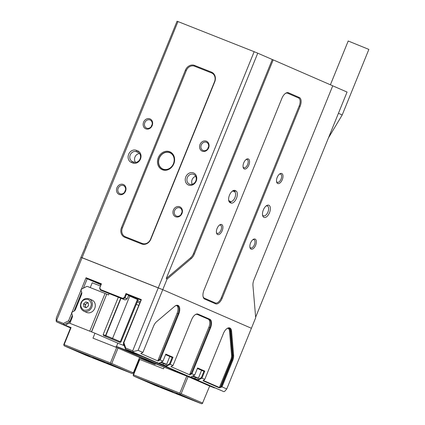 <?xml version="1.0" encoding="UTF-8"?>
<svg xmlns="http://www.w3.org/2000/svg" width="425" height="425" viewBox="0 0 425 425"><rect width="100%" height="100%" fill="white"/><g stroke="black" fill="none" stroke-linecap="round" stroke-linejoin="round"><path stroke-width="0.64" d="M178.027 305.405A7.613 3.921 111.6 0 0 175.212 305.931A7.613 3.921 111.6 0 0 174.648 306.367L156.618 321.672A7.613 3.921 111.6 0 0 153.542 326.203L142.89 352.442L138.12 350.365L162.759 289.691L251.403 328.281L226.764 388.955L221.999 386.877L232.65 360.644A7.613 3.921 111.6 0 0 233.623 355.199L231.577 331.149A7.613 3.921 111.6 0 0 227.062 328.504A7.613 3.921 111.6 0 0 223.417 333.466L204.77 379.382L201.928 378.144L204.792 371.089L197.598 367.96L194.735 375.009L191.893 373.772L210.54 327.856A7.613 3.921 111.6 0 0 209.807 319.239L198.098 314.144A7.613 3.921 111.6 0 0 195.282 314.67A7.613 3.921 111.6 0 0 191.638 319.627L172.991 365.548L170.149 364.31L173.012 357.255L165.819 354.126L162.961 361.176L160.113 359.938L178.76 314.022A7.613 3.921 111.6 0 0 178.027 305.405M178.76 314.022L178.086 313.746A7.082 3.644 111.6 0 0 177.406 305.729A7.082 3.644 111.6 0 0 177.347 305.708A7.082 3.644 111.6 0 0 174.994 306.085M232.65 360.644L231.976 360.363L221.404 386.399L221.999 386.877L219.236 387.839L230.738 359.863A6.55 3.373 111.6 0 0 231.577 355.178L229.532 331.133A6.55 3.373 111.6 0 0 228.066 328.403A6.55 3.373 111.6 0 0 227.646 328.281M85.611 246.426L80.931 257.316L162.759 289.691L158.265 287.842L132.696 350.816L125.71 348.054L123.887 342.672L141.366 299.62L125.986 293.537L124.403 297.431L122.692 298.323L100.47 289.531L99.854 287.72L101.437 283.826L86.057 277.737L68.579 320.79L63.495 323.436L56.509 320.673L82.078 257.704L80.931 257.316L56.291 317.99L56.137 321.109L56.61 321.879L63.947 324.78L63.495 323.436M139.512 357.675L154.928 364.39L139.411 357.924M201.296 370.164L203.915 371.307L201.338 377.66L201.928 378.144L197.774 380.306L223.784 391.627L224.655 391.414L226.764 388.955M223.784 391.627L189.242 376.885L189.385 376.359L189.242 376.885L197.774 380.306L197.545 379.637L190.931 376.991M231.577 331.149L230.839 331.256A7.082 3.644 111.6 0 0 229.192 328.275A7.082 3.644 111.6 0 0 226.844 328.658M228.9 328.19A7.082 3.644 111.6 0 1 230.27 331.027L230.839 331.256L232.879 355.3L233.623 355.199M229.532 331.133L230.27 331.027L232.316 355.077A7.082 3.644 111.6 0 1 231.413 360.14L231.976 360.363A7.082 3.644 111.6 0 0 232.879 355.3L231.577 355.178M219.236 387.839L203.012 380.773L204.77 379.382M138.12 350.365L133.168 351.587L132.696 350.816M133.168 351.587L132.797 352.017L158.807 363.338L162.961 361.176M176.827 305.58A7.082 3.644 -68.4 0 1 177.097 313.358L178.086 313.746L159.524 359.46L160.113 359.938L158.036 361.022L140.813 353.52L142.89 352.442M165.617 354.631L168.072 355.698M169.517 356.331L172.141 357.473L173.012 357.255M169.559 363.827L165.771 365.803L163.126 364.756L163.173 365.357L165.994 366.472L170.149 364.31L169.559 363.827L172.141 357.473L169.782 356.538M198.098 314.144L197.476 314.468A7.082 3.644 111.6 0 0 197.418 314.442A7.082 3.644 111.6 0 0 195.064 314.824M197.354 314.42L209.18 319.563L209.807 319.239M210.54 327.856L209.865 327.579A7.082 3.644 111.6 0 0 209.18 319.563L197.126 314.357M208.192 319.175A7.082 3.644 111.6 0 1 208.877 327.192L209.865 327.579L191.303 373.293L191.893 373.772L189.816 374.855L189.847 374.048L191.303 373.293M201.562 370.372L203.915 371.307L204.792 371.089M197.391 368.464L199.846 369.532M141.366 299.62L140.994 300.055L126.464 294.307L125.986 293.537M123.887 342.672L123.377 342.959L140.994 300.055M125.71 348.054L125.46 349.116L132.797 352.017M56.509 320.673L56.137 321.109M86.057 277.737L87.21 278.784L83.39 288.182M72.383 315.302L69.764 321.752L68.579 320.79M81.701 292.342L74.083 311.111M101.437 283.826L101.065 284.256L86.535 278.508M99.854 287.72L101.065 284.256M100.47 289.531L100.348 290.062L99.599 287.863M124.403 297.431L124.998 297.914L122.921 298.993L100.348 290.062L125.093 299.944L122.921 298.993L122.692 298.323M127.171 298.86L128.637 295.253L126.464 294.307L124.998 297.914L127.171 298.86L125.093 299.944M70.523 327.935L56.61 321.879M138.125 299.79L128.525 295.529M140.085 301.808L137.721 300.778M100.874 284.734L87.21 278.784M70.375 322.017L69.764 321.752L63.947 324.78L70.624 327.686M230.738 359.863L231.413 360.14L220.575 386.83L221.404 386.399M220.984 387.409L220.575 386.83L219.502 387.542L203.299 380.439M201.338 377.66L197.545 379.637M203.012 380.773L203.278 380.476M177.097 313.358L158.068 360.214L158.036 361.022M158.068 360.214L159.524 359.46M123.377 342.959L125.46 349.116L158.807 363.338M189.816 374.855L170.919 366.626L172.991 365.548M208.877 327.192L189.847 374.048M163.593 363.593L163.126 364.756L159.157 363.157M154.928 364.39L155.853 363.912M194.735 375.009L190.581 377.177L157.468 363.051L157.606 362.525L157.468 363.051L163.173 365.357M190.581 377.177L165.994 366.472L165.771 365.803M338.433 113.305L342.194 114.984L368.863 49.406L348.203 41.002L330.4 84.782M249.879 246.999A4.425 2.279 111.6 0 0 250.665 247.903A4.425 2.279 111.6 0 0 250.702 247.918A4.425 2.279 111.6 0 0 254.421 244.715A4.425 2.279 111.6 0 0 253.996 239.705A4.425 2.279 111.6 0 0 253.959 239.689A4.425 2.279 111.6 0 0 252.726 239.796M251.074 249.114A5.397 2.778 111.6 0 0 255.653 245.22A5.397 2.778 111.6 0 0 255.138 239.11A5.397 2.778 111.6 0 0 253.141 239.482A5.397 2.778 111.6 0 0 249.964 247.509A5.397 2.778 111.6 0 0 251.074 249.114M276.516 181.406A4.425 2.279 111.6 0 0 277.302 182.309A4.425 2.279 111.6 0 0 277.334 182.325A4.425 2.279 111.6 0 0 281.053 179.122A4.425 2.279 111.6 0 0 280.627 174.107A4.425 2.279 111.6 0 0 280.59 174.096A4.425 2.279 111.6 0 0 279.363 174.202M277.711 183.515A5.397 2.778 111.6 0 0 282.29 179.626A5.397 2.778 111.6 0 0 281.77 173.512A5.397 2.778 111.6 0 0 279.772 173.889A5.397 2.778 111.6 0 0 276.601 181.916A5.397 2.778 111.6 0 0 277.711 183.515M243.063 166.844A4.425 2.279 111.6 0 0 243.849 167.748A4.425 2.279 111.6 0 0 243.886 167.763A4.425 2.279 111.6 0 0 247.605 164.555A4.425 2.279 111.6 0 0 247.18 159.545A4.425 2.279 111.6 0 0 247.143 159.529A4.425 2.279 111.6 0 0 245.916 159.641M244.258 168.953A5.397 2.778 111.6 0 0 248.843 165.065A5.397 2.778 111.6 0 0 248.322 158.95A5.397 2.778 111.6 0 0 246.325 159.327A5.397 2.778 111.6 0 0 243.148 167.349A5.397 2.778 111.6 0 0 244.258 168.953M216.426 232.438A4.425 2.279 111.6 0 0 217.212 233.341A4.425 2.279 111.6 0 0 217.249 233.357A4.425 2.279 111.6 0 0 220.968 230.153A4.425 2.279 111.6 0 0 220.543 225.144A4.425 2.279 111.6 0 0 220.506 225.128A4.425 2.279 111.6 0 0 219.279 225.234M217.621 234.552A5.397 2.778 111.6 0 0 222.206 230.658A5.397 2.778 111.6 0 0 221.685 224.549A5.397 2.778 111.6 0 0 219.688 224.921A5.397 2.778 111.6 0 0 216.511 232.948A5.397 2.778 111.6 0 0 217.621 234.552M269.519 212.659A6.55 3.373 111.6 0 0 269.992 206.454A6.55 3.373 111.6 0 0 266.464 205.7A6.55 3.373 111.6 0 0 263.33 209.966A6.55 3.373 111.6 0 0 262.613 215.438A6.55 3.373 111.6 0 0 265.636 217.329A6.55 3.373 111.6 0 0 269.519 212.659M262.507 214.784A5.312 2.736 111.6 0 0 263.479 215.863A5.312 2.736 111.6 0 0 267.941 212.017A5.312 2.736 111.6 0 0 267.389 205.987A5.312 2.736 111.6 0 0 265.938 206.104M228.639 200.037A5.312 2.736 111.6 0 0 229.569 201.099L230.403 201.461A5.312 2.736 111.6 0 0 230.451 201.482A5.312 2.736 111.6 0 0 234.929 197.593A5.312 2.736 111.6 0 0 234.398 191.622L233.564 191.261A5.312 2.736 111.6 0 0 233.522 191.239A5.312 2.736 111.6 0 0 232.071 191.356M152.192 125.561A5.397 4.627 -66.5 0 0 149.919 118.857A5.397 4.627 -66.5 0 0 143.586 122.156A5.397 4.627 -66.5 0 0 145.855 128.86A5.397 4.627 -66.5 0 0 152.192 125.561M151.874 125.455A4.425 3.793 -66.5 0 0 150.115 120.004A4.425 3.793 -66.5 0 0 144.819 122.666A4.425 3.793 -66.5 0 0 146.583 128.116A4.425 3.793 -66.5 0 0 151.874 125.455M125.556 191.16A5.397 4.627 -66.5 0 0 123.282 184.455A5.397 4.627 -66.5 0 0 116.949 187.754A5.397 4.627 -66.5 0 0 119.223 194.459A5.397 4.627 -66.5 0 0 125.556 191.16M125.242 191.053A4.425 3.793 -66.5 0 0 123.478 185.597A4.425 3.793 -66.5 0 0 118.187 188.259A4.425 3.793 -66.5 0 0 119.946 193.715A4.425 3.793 -66.5 0 0 125.242 191.053M181.99 213.483A5.397 4.627 -66.5 0 0 179.717 206.778A5.397 4.627 -66.5 0 0 173.384 210.083A5.397 4.627 -66.5 0 0 175.658 216.782A5.397 4.627 -66.5 0 0 181.99 213.483M181.677 213.377A4.425 3.793 -66.5 0 0 179.913 207.926A4.425 3.793 -66.5 0 0 174.622 210.587A4.425 3.793 -66.5 0 0 176.38 216.038A4.425 3.793 -66.5 0 0 181.677 213.377M208.627 147.889A5.397 4.627 -66.5 0 0 206.353 141.185A5.397 4.627 -66.5 0 0 200.021 144.484A5.397 4.627 -66.5 0 0 202.295 151.188A5.397 4.627 -66.5 0 0 208.627 147.889M208.308 147.783A4.425 3.793 -66.5 0 0 206.55 142.333A4.425 3.793 -66.5 0 0 201.259 144.994A4.425 3.793 -66.5 0 0 203.017 150.445A4.425 3.793 -66.5 0 0 208.308 147.783M128.642 154.312A6.55 5.615 -66.5 0 0 131.399 162.446L132.812 163.003A6.55 5.615 -66.5 0 0 140.494 159.003A6.55 5.615 -66.5 0 0 137.737 150.87L136.329 150.312A6.55 5.615 -66.5 0 0 128.642 154.312M130.22 154.96A5.312 4.553 -66.5 0 0 132.329 161.505A5.312 4.553 -66.5 0 0 132.451 161.553L133.864 162.111A5.312 4.553 -66.5 0 0 140.064 158.939A5.312 4.553 -66.5 0 0 137.982 152.325A5.312 4.553 -66.5 0 0 137.859 152.272L136.446 151.714A5.312 4.553 -66.5 0 0 130.22 154.96M196.228 181.05A6.55 5.615 -66.5 0 0 193.471 172.917A6.55 5.615 -66.5 0 0 185.783 176.922A6.55 5.615 -66.5 0 0 188.541 185.05A6.55 5.615 -66.5 0 0 196.228 181.05M195.824 180.912A5.312 4.553 -66.5 0 0 193.71 174.372A5.312 4.553 -66.5 0 0 187.356 177.565A5.312 4.553 -66.5 0 0 189.47 184.11A5.312 4.553 -66.5 0 0 195.824 180.912M152.155 124.509A4.425 3.793 -66.5 0 0 151.555 125.598A4.425 3.793 -66.5 0 0 151.268 126.544M125.524 190.102A4.425 3.793 -66.5 0 0 124.918 191.192A4.425 3.793 -66.5 0 0 124.637 192.143M181.958 212.431A4.425 3.793 -66.5 0 0 181.353 213.52A4.425 3.793 -66.5 0 0 181.071 214.466M208.595 146.832A4.425 3.793 -66.5 0 0 207.99 147.921A4.425 3.793 -66.5 0 0 207.708 148.872M139.522 153.515A5.312 4.553 -66.5 0 0 134.985 157.032A5.312 4.553 -66.5 0 0 135.554 162.382M195.712 176.279A5.312 4.553 -66.5 0 0 192.127 179.642A5.312 4.553 -66.5 0 0 192.233 184.275M173.814 163.822A9.738 8.346 -66.5 0 0 169.713 151.73A9.738 8.346 -66.5 0 0 158.291 157.68A9.738 8.346 -66.5 0 0 162.393 169.772A9.738 8.346 -66.5 0 0 173.814 163.822M173.581 163.742A9.026 7.735 -66.5 0 0 169.989 152.617A9.026 7.735 -66.5 0 0 159.189 158.052A9.026 7.735 -66.5 0 0 162.786 169.177A9.026 7.735 -66.5 0 0 173.581 163.742M170.802 153.042A9.026 7.735 -66.5 0 0 170.197 152.904M163.131 169.134A9.026 7.735 -66.5 0 0 163.646 169.479M194.613 66.226A7.082 6.067 -66.5 0 0 186.304 70.55L122.379 227.981A7.082 6.067 -66.5 0 0 125.359 236.773L142.29 243.472A7.082 6.067 -66.5 0 0 150.593 239.142L214.519 81.717A7.082 6.067 -66.5 0 0 211.538 72.925L194.613 66.226L194.544 65.423A7.788 6.673 -66.5 0 0 185.406 70.183L121.481 227.614A7.788 6.673 -66.5 0 0 124.759 237.283L141.69 243.982A7.788 6.673 -66.5 0 0 150.827 239.222L214.752 81.791A7.788 6.673 -66.5 0 0 211.475 72.123L194.544 65.423M85.213 246.766L177.044 21.25L177.963 21.558L82.078 257.704L158.265 287.842L254.155 51.701L177.963 21.558M288.474 92.777A7.788 4.011 111.6 0 0 285.595 93.319A7.788 4.011 111.6 0 0 281.865 98.393L203.958 290.259A7.788 4.011 111.6 0 0 203.107 296.762A7.788 4.011 111.6 0 0 204.707 299.072L215.581 303.806A7.788 4.011 111.6 0 0 222.19 298.196L300.098 106.33A7.788 4.011 111.6 0 0 299.349 97.511L288.474 92.777L287.645 93.213A7.082 3.644 111.6 0 0 285.303 93.527M203.038 296.411A7.082 3.644 111.6 0 0 204.409 298.196L204.707 299.072M215.581 303.806L215.284 302.929L204.409 298.196M215.284 302.929A7.082 3.644 111.6 0 0 221.292 297.824L222.19 298.196M300.098 106.33L299.2 105.958L221.292 297.824M299.2 105.958A7.082 3.644 111.6 0 0 298.515 97.941L299.349 97.511M287.645 93.213L298.515 97.941M255.643 317.193L347.06 92.06L332.733 85.823M193.497 253.582A7.082 3.644 -68.4 0 1 190.634 257.794L166.255 278.497L167.046 279.14L191.245 258.581A7.788 4.011 111.6 0 0 194.395 253.948L273.195 59.883L272.297 59.511L193.497 253.582L194.395 253.948M272.297 59.511L257.747 53.178L166.255 278.497M230.929 203.001A6.55 3.373 111.6 0 0 236.486 198.278A6.55 3.373 111.6 0 0 235.854 190.867L235.02 190.501A6.55 3.373 111.6 0 0 232.597 190.952A6.55 3.373 111.6 0 0 228.746 200.69A6.55 3.373 111.6 0 0 230.09 202.635L230.929 203.001L230.403 201.461M273.195 59.883L332.738 85.802L253.938 279.873A7.788 4.011 111.6 0 0 252.944 285.441L255.685 317.73L251.403 328.281L162.759 289.691L167.046 279.14M254.155 51.701L257.747 53.178M159.306 158.174A8.851 7.586 -66.5 0 0 162.855 169.012A8.851 7.586 -66.5 0 0 173.469 163.62A8.851 7.586 -66.5 0 0 169.92 152.782A8.851 7.586 -66.5 0 0 159.306 158.174M103.535 335.522L120.041 342.444L103.535 335.522L103.147 334.597L105.559 335.5L120.705 298.207M120.987 298.318L105.841 335.617L105.559 335.5L105.628 336.303M105.91 336.414L105.841 335.617L112.582 338.38L129.768 296.05M137.466 299.397L120.275 341.732L120.96 342.056L138.162 299.699M119.446 342.162L120.275 341.732L112.582 338.38L111.748 338.815M193.024 375.902L198.39 378.186L201.583 370.313L197.381 368.507M195.458 377.028L195.654 377.496L192.424 376.215M195.601 377.4L192.567 376.141L195.606 377.4L195.415 376.943L195.654 377.496M161.25 362.068L166.611 364.353L169.809 356.479L165.601 354.668M163.678 363.194L163.875 363.662L160.645 362.382M163.822 363.566L160.793 362.307L163.827 363.566L163.636 363.109L163.875 363.662M172.869 391.978L160.517 387.021L172.869 391.978M150.036 382.824L158.95 386.532L150.036 382.824M187.053 397.587L176.067 393.178L187.053 397.587M144.197 357.271L116.508 346.418L117.842 343.14L124.302 345.695L123.059 345.201L123.648 343.761M209.663 386.065L214.444 387.855M164.178 367.168L188.1 376.651L209.674 386.049L202.374 403.532L201.503 403.75L179.924 394.358L133.647 376.051L133.2 374.728L139.464 359.316L163.508 368.81L164.178 367.168L116.508 346.418M201.503 403.75L155.226 385.443L133.647 376.051M214.407 387.94L144.16 357.356M186.75 376.098L179.823 393.157L133.546 374.845L139.804 359.433M202.746 403.102L181.172 393.709L188.1 376.651M181.172 393.709L179.924 394.358M180.296 393.922L179.823 393.157M133.546 374.845L133.174 375.28M92.873 357.606L105.225 362.562L92.873 357.606M115.706 366.759L106.792 363.046L115.685 366.547M78.689 351.996L89.675 356.4L78.689 351.996M90.254 287.587L92.209 282.779L100.358 286.004M94.972 333.227L92.974 338.146L116.673 347.522L110.415 362.939L64.138 344.627L71.065 327.574L65.987 325.566L66.385 324.583L69.291 323.069L94.972 333.227L117.826 343.177M91.588 331.888L106.739 294.169L91.444 331.829M139.591 303.02L137.227 301.994M136.282 304.327L138.646 305.357M106.877 294.228L108.55 294.955L109.098 293.611M116.673 347.522L139.597 357.467L163.896 367.051M115.866 347.204L116.216 346.338L163.88 367.088M118.022 348.075L111.764 363.492L110.516 364.14L64.239 345.833L63.792 344.51L70.72 327.457L71.065 327.574M110.888 363.704L110.415 362.939M64.138 344.627L63.766 345.063M65.987 325.566L70.662 327.601M64.239 345.833L85.818 355.226L132.09 373.533L110.516 364.14M139.597 357.467L133.338 372.884L111.764 363.492M132.09 373.533L133.338 372.884M105.065 293.441L87.353 286.439A1.062 0.908 113.5 0 0 86.642 286.487L81.361 289.239A0.707 0.606 113.5 0 0 80.984 290.163L81.605 291.991A3.538 3.033 113.5 0 1 81.488 294.637L75.533 309.304A3.538 3.033 113.5 0 1 73.764 311.297L72.037 312.194A0.707 0.606 113.5 0 0 71.666 313.124L72.282 314.952A3.538 3.033 113.5 0 1 72.165 317.597L69.854 323.292L89.749 331.16L105.065 293.441L106.739 294.169M86.689 312.439A6.726 5.764 -66.5 0 0 94.738 308.391A6.726 5.764 -66.5 0 0 92.06 300.103L89.133 298.828A6.726 5.764 113.5 0 1 91.811 307.116A6.726 5.764 113.5 0 1 83.762 311.164L86.689 312.439M85.478 307.45L85.372 306.048A2.656 2.274 113.5 0 1 85.59 304.704A2.656 2.274 113.5 0 1 86.371 303.588A2.656 2.274 113.5 0 1 88.262 302.967M86.254 307.758L88.474 305.782L88.251 302.839L85.808 301.872L83.587 303.848L83.81 306.792L86.254 307.758A2.656 2.274 113.5 0 1 85.372 306.048L85.26 304.576L83.587 303.848M85.26 304.576L87.481 302.6L85.808 301.872M87.481 302.6L88.257 302.908M194.953 379.19L195.373 377.427M342.194 114.984L328.429 137.939M131.399 162.446L132.451 161.553M136.329 150.312L136.446 151.714L138.55 152.628M138.104 152.378L137.737 150.87M235.02 190.501L233.474 191.223M233.229 191.16L234.398 191.622L235.854 190.867M133.864 162.111L132.812 163.003M124.759 237.283L125.359 236.773M122.379 227.981L121.481 227.614M141.69 243.982L142.29 243.472M211.475 72.123L211.538 72.925M185.406 70.183L186.304 70.55M230.09 202.635L229.569 201.099M191.245 258.581L190.634 257.794M192.61 376.12L197.423 378.218L198.39 378.186M160.831 362.286L165.644 364.384L166.611 364.353M81.377 302.972C82.147 300.31 84.432 299.12 88.23 299.402C91.173 301.782 91.991 304.204 90.684 306.653C89.914 309.32 87.63 310.51 83.831 310.223C80.893 307.843 80.07 305.426 81.377 302.972M162.855 169.012L164.252 169.623M169.92 152.782L171.317 153.393M103.147 334.597L118.309 297.256M120.041 342.444L120.96 342.056M89.133 298.828C85.579 297.776 82.859 299.104 80.973 302.823C79.762 306.611 80.692 309.395 83.762 311.164"/></g></svg>
